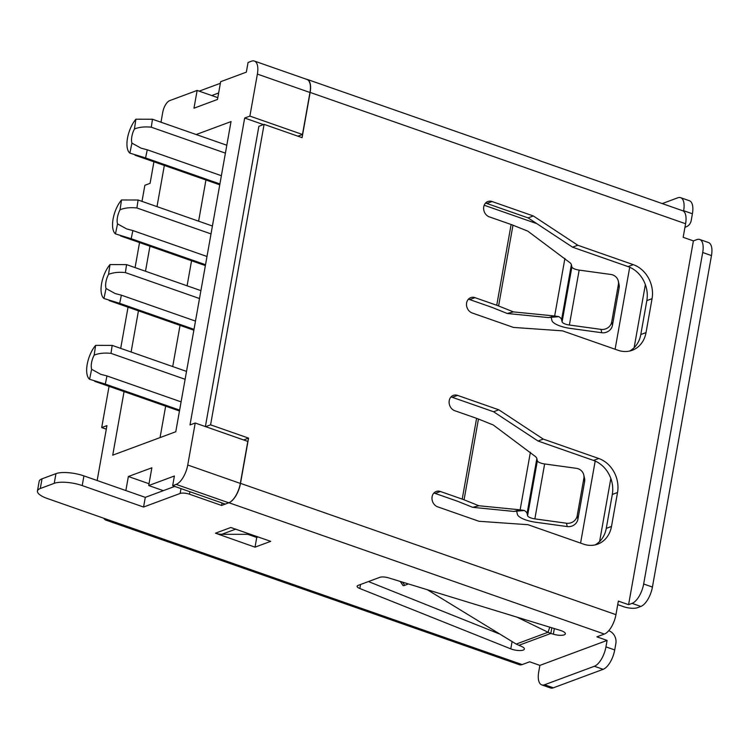 <?xml version="1.0" encoding="UTF-8"?>
<svg xmlns="http://www.w3.org/2000/svg" width="749" height="749" viewBox="0 0 749 749"><rect width="100%" height="100%" fill="white"/><g stroke="black" fill="none" stroke-linecap="round" stroke-linejoin="round"><path stroke-width="1.12" d="M580.578 543.091L595.183 461.084M615.107 349.24L629.712 267.234M645.366 284.62L634.131 347.686M610.838 478.471L599.603 541.536M297.896 136.187L302.484 134.483L309.964 92.483A17.246 7.612 -70.7 0 0 306.95 79.441L254.36 61.044A17.246 7.612 109.3 0 0 251.542 61.175L248.059 62.467L246.337 72.157L220.646 81.697L217.482 99.467L193.972 108.202L197.137 90.432L169.705 100.619A10.346 4.569 109.3 0 0 162.758 112.256L160.979 122.218M197.137 90.432L217.8 97.66M142.001 201.378L144.866 185.275L150.09 183.327L153.929 161.803M97.155 480.521L106.929 425.638L101.705 427.585L106.302 429.186M120.692 348.369L128.032 307.184M135.082 267.599L139.539 242.573M163.319 490.661L148.705 485.549L174.395 476.008L172.673 485.698L176.155 484.406A17.246 7.612 109.3 0 0 187.737 465.017L240.326 483.414L247.807 441.414L195.217 423.016L187.737 465.017M255.334 536.977L256.729 536.453L255.512 536.911L248.546 534.477A3.445 2.902 -110.4 0 0 247.638 534.318L249.08 533.775M263.461 124.606L244.67 118.033L189.993 424.964L195.217 423.016M196.191 134.53L231.02 121.591L175.772 431.752L112.734 455.167L124.053 391.596M131.103 352.011L138.443 310.826M145.493 271.241L149.95 246.215M157 206.63L164.34 165.445M125.86 490.558L128.36 476.514L151.869 467.779L148.705 485.549M244.67 118.033L249.894 116.095L257.375 74.095A17.246 7.612 109.3 0 0 254.36 61.044M109.054 386.353L101.705 427.585M172.673 485.698L225.262 504.096L228.745 502.804A17.246 7.612 -70.7 0 0 240.326 483.414M149.032 483.742L128.36 476.514M302.484 134.483L249.894 116.095M232.892 528.12A24.146 20.345 -110.4 0 1 230.786 527.502L270.698 541.34L255.025 547.163L215.459 533.194A24.146 20.345 69.6 0 0 221.807 534.299L247.638 534.318M551.826 627.802L550.824 633.457L548.043 632.25L549.775 627.175M516.997 617.148L548.043 632.25L516.201 644.074L521.014 646.2A8.623 2.659 10.1 0 1 524.384 649.037A8.623 2.659 10.1 0 1 519.478 650.553A8.623 2.659 10.1 0 1 510.781 648.859L359.829 588.517A6.9 2.125 10.1 0 1 357.133 586.242A6.9 2.125 10.1 0 1 358.088 585.409L379.855 577.32A6.9 2.125 10.1 0 1 388.525 577.854L560.411 630.424A8.623 2.659 10.1 0 1 565.364 633.823A8.623 2.659 10.1 0 1 553.333 634.188L550.824 633.457L518.888 645.31M218.633 92.979L211.742 95.544M221.601 505.453L228.922 502.738L604.368 634.057L596.878 636.837L607.102 640.414L539.879 665.384L529.655 661.807L522.165 664.588L47.374 498.525A20.7 6.385 10.1 0 1 37.45 491.016A20.7 6.385 10.1 0 1 40.296 488.507L54.228 483.339A20.7 6.385 10.1 0 1 82.212 485.586L143.565 507.045L180.135 493.46A6.9 2.125 10.1 0 1 189.469 494.209L221.601 505.453L222.05 502.972M248.565 438.118L210.581 424.833L264.097 124.371L302.081 137.657L310.142 92.427L685.588 223.736L683.163 237.311L693.396 240.888L628.589 604.677L618.365 601.101L615.95 614.667L240.504 483.348L248.565 438.118L243.631 439.953M240.504 483.348A17.246 7.612 109.3 0 1 228.922 502.738M604.368 634.057A17.246 7.612 -70.7 0 0 615.95 614.667M539.879 665.384L538.728 671.844A17.246 7.612 -70.7 0 0 541.742 684.886A17.246 7.612 -70.7 0 0 544.56 684.764L594.369 666.264A17.246 7.612 -70.7 0 0 605.95 646.874L607.102 640.414M541.742 684.886L550.506 687.957A17.246 7.612 -70.7 0 0 553.324 687.825L603.132 669.325A17.246 7.612 -70.7 0 0 614.714 649.935L615.865 643.475A10.346 8.716 69.6 0 0 608.825 630.724L608.75 630.695M108.736 519.984A17.246 7.612 109.3 0 1 105.918 520.115L519.347 664.709A17.246 7.612 -70.7 0 0 522.165 664.588M143.565 507.045L145.297 497.355L83.935 475.896A20.7 6.385 -169.9 0 0 55.96 473.64L42.028 478.817A20.7 6.385 -169.9 0 0 39.173 481.317L37.45 491.016M145.297 497.355L174.732 486.419M105.918 520.115A17.246 7.612 109.3 0 1 103.793 518.252M474.941 297.643A8.192 6.9 69.6 0 0 470.718 297.634A8.192 6.9 69.6 0 0 466.543 305.302A8.192 6.9 69.6 0 0 472.207 312.988L513.477 327.425L562.527 330.852L618.037 350.27A27.601 23.256 69.6 0 0 632.25 350.289A27.601 23.256 69.6 0 0 646.022 332.593L652.061 298.673A27.601 23.256 69.6 0 0 633.289 264.65L577.779 245.232L533.335 215.965L492.065 201.528A8.192 6.9 69.6 0 0 487.842 201.518A8.192 6.9 69.6 0 0 483.667 209.186A8.192 6.9 69.6 0 0 489.331 216.873L511.127 224.494L496.737 305.264L474.941 297.643L469.717 299.581L491.513 307.212A10.346 3.193 -169.9 0 1 492.439 307.558L507.242 313.485L513.402 311.893L554.663 315.994L548.511 317.585L507.242 313.485M469.717 299.581A8.192 6.9 69.6 0 0 468.35 299.263M629.572 351.075A27.601 23.256 69.6 0 0 640.798 334.541L646.022 332.593M652.061 298.673L646.836 300.611L640.798 334.541M646.836 300.611A27.601 23.256 69.6 0 0 628.065 266.597L633.289 264.65M492.065 201.528L486.841 203.466L528.111 217.903L572.554 247.179L628.065 266.597M486.841 203.466A8.192 6.9 69.6 0 0 485.474 203.148M440.412 491.494A8.192 6.9 69.6 0 0 436.19 491.484A8.192 6.9 69.6 0 0 432.014 499.152A8.192 6.9 69.6 0 0 437.678 506.839L478.948 521.276L527.998 524.703L583.508 544.12A27.601 23.256 69.6 0 0 597.721 544.139A27.601 23.256 69.6 0 0 611.493 526.444L617.532 492.524A27.601 23.256 69.6 0 0 598.76 458.5L543.25 439.083L498.806 409.806L457.536 395.378A8.192 6.9 69.6 0 0 453.314 395.369A8.192 6.9 69.6 0 0 449.138 403.037A8.192 6.9 69.6 0 0 454.802 410.724L476.598 418.345L462.208 499.115L440.412 491.494L435.188 493.432L456.984 501.053A10.346 3.193 -169.9 0 1 457.911 501.399L472.713 507.335L478.864 505.744L520.134 509.844L513.973 511.436L472.713 507.335M435.188 493.432A8.192 6.9 69.6 0 0 433.821 493.104M595.043 544.926A27.601 23.256 69.6 0 0 606.269 528.382L611.493 526.444M617.532 492.524L612.308 494.462L606.269 528.382M612.308 494.462A27.601 23.256 69.6 0 0 593.536 460.438L598.76 458.5M457.536 395.378L452.312 397.316L493.582 411.753L538.025 441.021L593.536 460.438M452.312 397.316A8.192 6.9 69.6 0 0 450.945 396.989M205.385 426.574L258.873 126.309L264.097 124.371M617.738 604.64L623.365 606.615A10.346 3.193 -169.9 0 0 637.362 607.739L640.844 606.447A17.246 7.612 -70.7 0 0 652.426 587.057L711.475 255.578A17.246 7.612 -70.7 0 0 708.46 242.526L699.697 239.465A17.246 7.612 -70.7 0 0 696.879 239.596L693.396 240.888M684.97 227.2A10.346 8.716 69.6 0 0 686.093 226.881A10.346 8.716 69.6 0 0 691.261 220.243L692.404 213.783A17.246 7.612 -70.7 0 0 689.398 200.732L680.626 197.67A17.246 7.612 -70.7 0 0 677.817 197.792L662.238 203.578M683.556 211.227L683.64 210.712A17.246 7.612 -70.7 0 0 680.626 197.67M685.588 223.736A17.246 7.612 -70.7 0 0 682.573 210.694L307.127 79.375A17.246 7.612 109.3 0 1 310.142 92.427M306.247 79.188A17.246 7.612 109.3 0 1 307.127 79.375M220.365 83.289L199.197 91.153M628.589 604.677L632.072 603.376A17.246 7.612 -70.7 0 0 643.663 583.995L702.702 252.507A17.246 7.612 -70.7 0 0 699.697 239.465M210.581 424.833L205.647 426.668M571.88 266.944A6.9 2.125 -169.9 0 0 579.164 270.108L569.38 325.029A6.9 2.125 10.1 0 1 562.096 321.864L571.88 266.944L571.384 264.725A17.246 5.318 -169.9 0 0 568.65 261.729L527.783 231.123L512.981 225.196A20.7 6.385 -169.9 0 0 511.127 224.494M528.111 217.903L533.335 215.965M572.554 247.179L577.779 245.232M496.737 305.264A20.7 6.385 10.1 0 1 498.6 305.966L513.402 311.893M530.386 452.265L520.134 509.844L524.337 510.5A17.246 5.318 10.1 0 1 527.071 513.505L527.568 515.715L537.351 460.794L536.855 458.575A17.246 5.318 -169.9 0 0 534.121 455.57L493.254 424.973L478.452 419.037A20.7 6.385 -169.9 0 0 476.598 418.345M493.582 411.753L498.806 409.806M538.025 441.021L543.25 439.083M462.208 499.115A20.7 6.385 10.1 0 1 464.071 499.808L478.864 505.744M564.915 258.424L554.663 315.994L558.866 316.649A17.246 5.318 10.1 0 1 561.6 319.654L562.096 321.864M558.866 316.649L548.839 317.501M550.487 317.164A6.9 2.125 10.1 0 1 551.423 318.25L551.919 320.469A17.246 5.318 10.1 0 0 570.129 328.38L601.756 332.725A9.316 8.791 -12.6 0 0 612.467 325.263L611.718 321.911L618.393 284.433A9.316 8.791 -12.6 0 0 618.328 281.147A9.316 8.791 -12.6 0 0 610.791 274.452L579.164 270.108M569.38 325.029L601.007 329.382A9.316 8.791 -12.6 0 0 611.718 321.911M537.351 460.794A6.9 2.125 -169.9 0 0 544.635 463.959L534.852 518.879L566.478 523.223A9.316 8.791 -12.6 0 0 577.189 515.761L583.864 478.283A9.316 8.791 -12.6 0 0 583.789 474.997A9.316 8.791 -12.6 0 0 576.262 468.303L544.635 463.959M524.337 510.5L514.31 511.352M515.958 511.005A6.9 2.125 10.1 0 1 516.894 512.101L517.39 514.32A17.246 5.318 10.1 0 0 535.601 522.231L567.218 526.575A9.316 8.791 -12.6 0 0 577.938 519.113L577.189 515.761M534.852 518.879A6.9 2.125 10.1 0 1 527.568 515.715M618.393 284.433L619.142 287.785A9.316 8.791 -12.6 0 0 619.067 284.498L618.328 281.147M619.142 287.785L612.467 325.263M583.864 478.283L584.613 481.635A9.316 8.791 -12.6 0 0 584.538 478.339L583.789 474.997M584.613 481.635L577.938 519.113M258.143 536.949L256.748 537.464L247.741 534.318M499.986 634.16L368.424 581.561M255.025 547.163L256.748 537.464M553.333 634.188L554.335 628.57M400.275 581.449L402.999 585.512A10.346 1.526 -33.9 0 0 404.722 585.325L408.43 583.939M516.201 644.074L427.305 589.716M219.916 183.945L145.578 157.945L129.858 153.124A20.7 9.138 109.3 0 1 127.311 139.277A20.7 9.138 109.3 0 1 135.897 119.203L152.468 119.241L226.807 145.24M221.386 175.715L147.263 149.791L141.093 148.171L131.927 143.125A12.078 5.327 109.3 0 1 131.74 137.189A12.078 5.327 109.3 0 1 134.446 128.968C139.22 127.096 144.829 126.506 151.289 127.208L225.402 153.133M131.927 143.125L129.858 153.124M145.578 157.945L147.263 149.791M152.468 119.241L151.289 127.208M135.897 119.203L134.446 128.968M205.526 264.715L131.187 238.716L115.468 233.894A20.7 9.138 109.3 0 1 112.921 220.047A20.7 9.138 109.3 0 1 121.516 199.974L138.088 200.011L212.426 226.011M206.996 256.486L132.873 230.561L126.703 228.941L117.537 223.895A12.078 5.327 109.3 0 1 117.35 217.959A12.078 5.327 109.3 0 1 120.065 209.729C124.83 207.866 130.438 207.276 136.898 207.979L211.012 233.903M117.537 223.895L115.468 233.894M131.187 238.716L132.873 230.561M138.088 200.011L136.898 207.979M121.516 199.974L120.065 209.729M194.019 329.335L119.681 303.326L103.961 298.505A20.7 9.138 109.3 0 1 101.415 284.657A20.7 9.138 109.3 0 1 110 264.584L126.572 264.622L200.91 290.631M195.489 321.096L121.366 295.172L115.196 293.561L106.03 288.515A12.078 5.327 109.3 0 1 105.843 282.579A12.078 5.327 109.3 0 1 108.549 274.349C113.324 272.477 118.932 271.896 125.392 272.599L199.506 298.523M106.03 288.515L103.961 298.505M119.681 303.326L121.366 295.172M126.572 264.622L125.392 272.599M110 264.584L108.549 274.349M179.629 410.106L105.291 384.097L89.571 379.275A20.7 9.138 109.3 0 1 87.024 365.428A20.7 9.138 109.3 0 1 95.619 345.355L112.181 345.392L186.529 371.401M181.099 401.867L106.976 375.942L100.806 374.331L91.64 369.285A12.078 5.327 109.3 0 1 91.453 363.349A12.078 5.327 109.3 0 1 94.168 355.12C98.934 353.247 104.542 352.667 111.002 353.369L185.115 379.294M91.64 369.285L89.571 379.275M105.291 384.097L106.976 375.942M112.181 345.392L111.002 353.369M95.619 345.355L94.168 355.12M205.938 179.994L198.607 221.18M191.557 260.764L187.091 285.79M180.041 325.375L172.71 366.561M165.66 406.145L160.052 437.585M536.827 223.642L484.191 205.235M228.745 502.804L176.155 484.406M309.964 92.483L257.375 74.095M189.909 491.728L189.469 494.209M181.005 488.62L180.135 493.46M605.95 646.874L614.714 649.935M42.028 478.817L40.296 488.507M55.96 473.64L54.228 483.339M83.935 475.896L82.212 485.586M544.56 684.764L553.324 687.825M594.369 666.264L603.132 669.325M683.64 210.712L692.404 213.783M632.072 603.376L640.844 606.447M643.663 583.995L652.426 587.057M498.6 305.966L512.981 225.196M464.071 499.808L478.452 419.037M702.702 252.507L711.475 255.578M561.6 319.654L571.384 264.725M527.071 513.505L536.855 458.575M601.756 332.725L601.007 329.382M567.218 526.575L566.478 523.223M230.786 527.502L215.459 533.194M360.55 584.492L359.829 588.517M510.781 648.859L512.082 641.556M404.722 585.325L402.597 582.16M249.773 534.018L248.546 534.477M221.807 534.299L235.757 529.122M684.951 227.303L686.093 226.881M219.757 184.825L134.989 155.174M205.366 265.595L120.608 235.944M193.86 330.215L109.092 300.564M179.47 410.986L94.711 381.335"/></g></svg>
